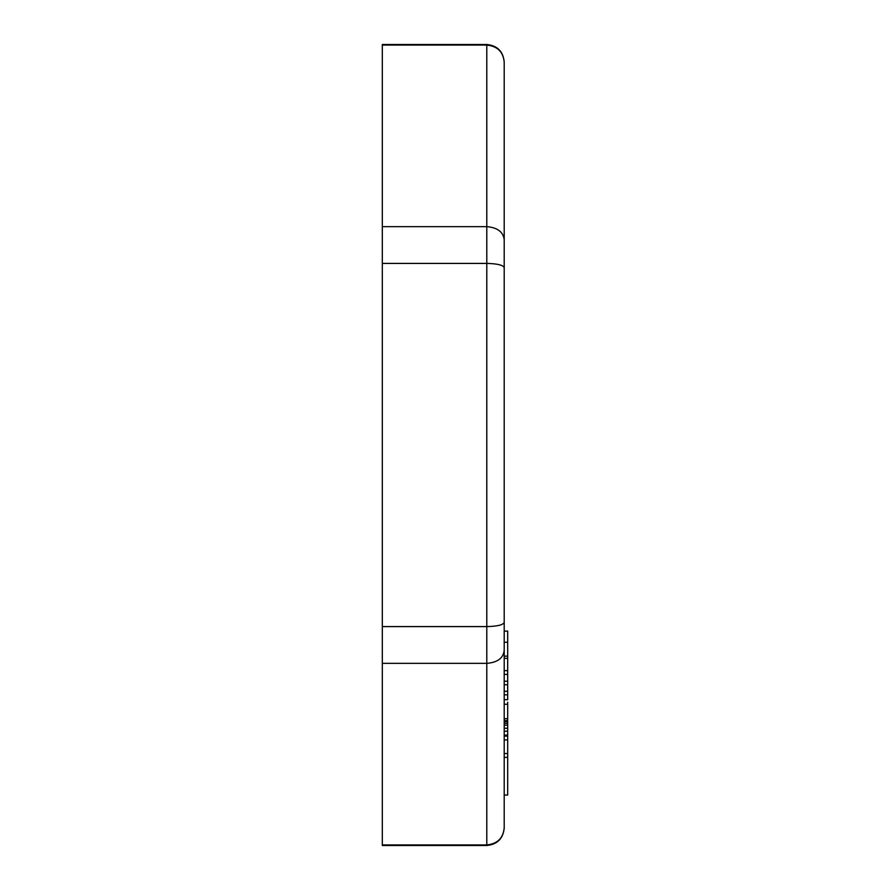 <?xml version="1.0" encoding="UTF-8"?>
<svg xmlns="http://www.w3.org/2000/svg" width="890" height="890" viewBox="0 0 890 890"><rect width="100%" height="100%" fill="white"/><g stroke="black" fill="none" stroke-linecap="round" stroke-linejoin="round"><path stroke-width="1.33" d="M504.207 622.366L504.207 827.745C503.284 838.091 497.477 843.82 486.797 844.933L382.311 844.933L382.311 45.067L486.797 45.067C497.477 46.18 503.284 51.909 504.207 62.256L504.207 622.366C503.284 624.925 497.477 626.326 486.797 626.593L486.797 263.407C497.388 263.685 503.195 265.098 504.207 267.634L504.207 182.417M382.311 226.65L486.797 226.65C497.388 227.551 503.195 231.878 504.207 239.621M382.311 263.407L486.797 263.407L486.797 45.067M382.311 626.593L486.797 626.593L486.797 663.35L382.311 663.35M504.207 445L504.207 707.583L504.207 445M504.207 650.379C503.284 658.177 497.477 662.494 486.797 663.35L486.797 844.933M507.689 702.232L507.689 704.268L504.207 704.268M507.689 704.268L507.689 718.72L504.207 718.72M507.689 718.72L507.689 720.622L504.207 720.622M504.207 642.28L507.689 642.28L507.689 631.121L504.207 631.121M507.689 642.28L507.689 656.153L504.207 656.153M507.689 720.622L504.207 720.833M507.689 720.833L507.689 721.723L504.207 721.723M507.689 721.723L507.689 723.359L504.207 723.359M507.689 723.359L507.689 725.194L504.207 725.194M507.689 725.194L507.689 728.243L504.207 728.243M507.689 728.243L507.689 731.213L504.207 731.213M507.689 731.213L507.689 735.129L504.207 735.129M507.689 735.129L507.689 736.119L504.207 736.119M507.689 656.153L507.689 658.333L504.207 658.333M507.689 658.333L507.689 670.637L504.207 670.637M507.689 670.637L507.689 674.409L504.207 674.409M507.689 674.409L507.689 681.217L504.207 681.217M504.207 739.924L507.689 739.924L507.689 753.53L504.207 753.53M507.689 753.53L507.689 757.346L504.207 757.346M507.689 757.346L507.689 795.037L504.207 795.037M507.689 736.119L507.689 739.924M507.689 681.217L507.689 691.285L504.207 691.285M507.689 691.285L507.689 694.823L504.207 694.823M507.689 694.823L507.689 699.696L504.207 699.696M507.689 684.755L504.207 684.755M382.311 44.5L486.797 44.5C497.332 45.568 503.139 51.375 504.207 61.911M382.311 845.5L486.797 845.5C497.332 844.432 503.139 838.625 504.207 828.089"/></g></svg>
